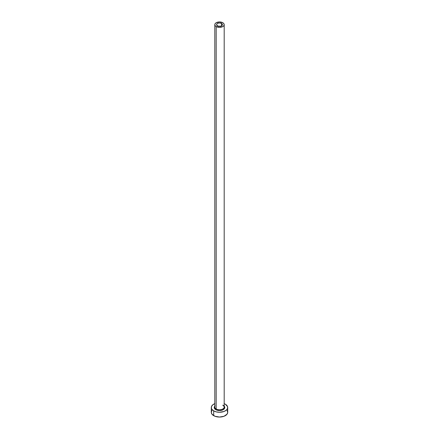 <?xml version="1.0" encoding="UTF-8"?>
<svg xmlns="http://www.w3.org/2000/svg" width="439" height="439" viewBox="0 0 439 439"><rect width="100%" height="100%" fill="white"/><g stroke="black" fill="none" stroke-linecap="round" stroke-linejoin="round"><path stroke-width="0.66" d="M217.426 25.852A2.93 1.69 180 0 1 216.57 24.655A2.93 1.69 180 0 1 218.381 23.091A2.93 1.69 180 0 1 221.574 23.459L221.574 25.852L221.13 26.066L218.381 26.219L216.625 24.99L216.625 24.326L217.426 23.459L218.929 22.998L220.619 23.091L222.375 24.326L222.375 24.99L221.574 25.852L221.574 23.459A2.93 1.69 180 0 1 222.43 24.655A2.93 1.69 180 0 1 220.619 26.219A2.93 1.69 180 0 1 217.426 25.852M214.852 406.684A4.692 2.705 0 0 0 216.186 408.961A0.587 0.34 -60 0 1 215.768 409.68A5.273 3.046 180 0 1 214.808 406.13M214.808 24.655L214.808 407.046A4.692 2.705 0 0 0 216.186 408.961A4.692 2.705 0 0 0 221.294 409.549A4.692 2.705 0 0 0 224.192 407.046L224.192 24.655A4.692 2.705 180 0 1 221.294 27.158A4.692 2.705 180 0 1 216.186 26.57L216.186 408.961L216.186 26.57A4.692 2.705 180 0 1 214.808 24.655A4.692 2.705 180 0 1 217.706 22.159A4.692 2.705 180 0 1 222.814 22.74A4.692 2.705 180 0 1 224.192 24.655L223.83 23.624L222.814 22.74L219.5 21.95L216.186 22.74L215.17 23.624L214.808 24.655L215.17 25.692L216.186 26.57L219.5 27.366L222.814 26.57L223.83 25.692L224.192 24.655M211.916 410.498L211.296 412.314A8.204 4.736 0 0 0 213.7 415.662L213.7 410.877L216.361 411.903L219.5 412.265L224.06 411.464L226.321 410.158L227.55 408.451L227.55 406.602L225.3 404.176A8.204 4.736 180 0 1 227.704 407.524A8.204 4.736 180 0 1 222.639 411.903A8.204 4.736 180 0 1 213.7 410.877L213.7 415.662A8.204 4.736 0 0 0 222.639 416.688A8.204 4.736 0 0 0 227.704 412.314L227.084 410.498M214.94 403.589L212.679 404.895L211.45 406.602L211.45 408.451L211.916 409.34L213.7 410.877A8.204 4.736 180 0 1 211.296 407.524A8.204 4.736 180 0 1 214.808 403.639M225.3 404.176L224.06 403.589M223.885 405.834L224.675 406.931L224.373 408.693L222.43 410.059L219.5 410.575L216.57 410.059L214.627 408.693L214.325 406.931L215.115 405.834M211.296 407.524L211.296 412.314L211.916 414.125L214.94 416.249L219.5 417.05L224.06 416.249L227.084 414.125L227.704 412.314L227.704 407.524M224.192 406.13A5.273 3.046 180 0 1 222.611 409.988A5.273 3.046 180 0 1 215.768 409.68A0.587 0.34 120 0 0 216.186 408.961A4.692 2.705 0 0 0 220.998 409.614A4.692 2.705 0 0 0 224.148 407.414A4.692 2.705 0 0 0 222.814 405.131M224.192 407.046C224.444 406.865 224.027 406.316 222.935 405.4"/></g></svg>

